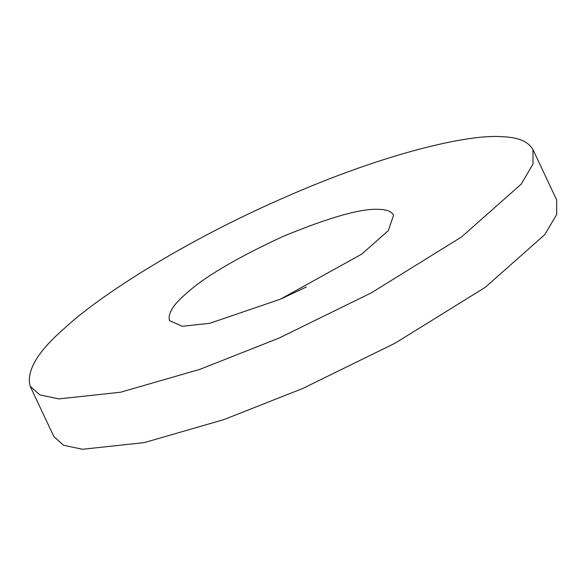 <?xml version="1.0" encoding="UTF-8"?>
<svg xmlns="http://www.w3.org/2000/svg" width="586" height="586" viewBox="0 0 586 586"><rect width="100%" height="100%" fill="white"/><g stroke="black" fill="none" stroke-linecap="round" stroke-linejoin="round"><path stroke-width="0.88" d="M532.952 149.562L532.996 164.102L521.064 184.275L461.57 236.927L371.429 292.795L278.987 338.115L199.994 369.297L120.562 392.232L58.827 398.905L39.863 394.861L30.164 386.233C26.15 371.07 37.394 351.93 63.889 328.812C98.258 296.435 184.026 241.198 284.115 197.65C384.24 153.371 468.697 133.93 501.777 136.721C517.819 137.109 528.213 141.387 532.952 149.562L556.663 199.951L556.7 214.483L544.768 234.649L485.281 287.308L395.132 343.169L302.691 388.489L223.698 419.671L144.266 442.613L82.531 449.279L63.566 445.235L53.875 436.607M280.423 299.175L306.383 286.964M379.713 209.422C386.863 209.59 391.492 211.502 393.602 215.143L388.306 230.62L361.789 254.082L280.408 299.182L209.795 323.304L182.275 326.277L169.508 320.63C167.713 313.876 172.724 305.343 184.539 295.036C202.61 278.042 235.33 258.558 282.694 236.576C329.977 217.032 362.316 207.979 379.713 209.422M53.853 436.563L30.142 386.181"/></g></svg>
